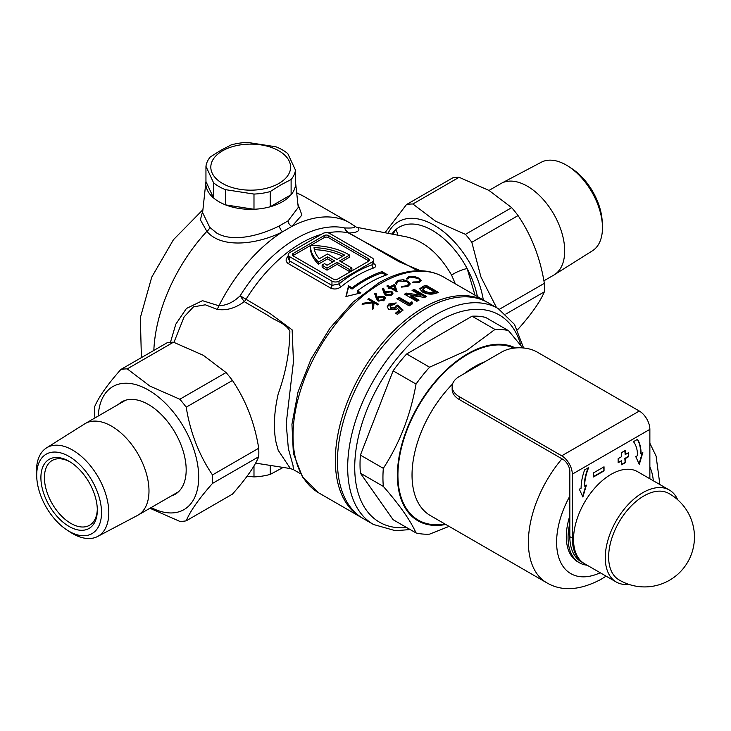<?xml version="1.0" encoding="UTF-8"?>
<svg xmlns="http://www.w3.org/2000/svg" width="731" height="731" viewBox="0 0 731 731"><rect width="100%" height="100%" fill="white"/><g stroke="black" fill="none" stroke-linecap="round" stroke-linejoin="round"><path stroke-width="1.1" d="M455.349 283.838L451.639 275.24C438.509 252.405 422.308 239.393 403.064 236.204L357.413 227.432L358.601 228.236C359.844 231.069 356.682 232.65 349.107 232.988A9.969 8.507 84.7 0 1 349.08 232.979A9.969 8.507 84.7 0 1 344.639 227.935C352.58 228.273 355.924 227.706 354.672 226.244M170.451 342.318L175.778 324.244L186.432 308.482L202.469 300.679L218.925 305.786C226.592 305.457 233.673 302.104 240.188 295.744A9.969 0.868 -123 0 0 244.255 301.638C235.263 308.299 226.181 310.867 217.025 309.35L205.347 304.8L193.487 306.846L184.148 316.834L173.951 342.355M351.885 268.021L349.418 269.447L349.418 271.484L351.885 270.059L351.885 268.021L339.54 260.903L349.592 255.101A53.363 30.803 -0 0 0 348.669 254.552A53.363 30.803 -0 0 0 310.456 245.525L293.177 255.503A2.988 1.727 -0 0 0 292.875 255.704M295.47 181.535A44.883 25.914 180 0 1 295.507 181.818A44.883 25.914 180 0 1 269.154 207.047A44.883 25.914 180 0 1 218.971 201.747A44.883 25.914 180 0 1 205.914 181.818A44.883 25.914 180 0 1 205.95 181.535L213.58 197.982L213.58 182.787A44.883 25.914 0 0 0 225.486 189.658L253.986 194.071A44.883 25.914 0 0 0 270.251 191.559L280.677 184.989L291.112 179.506A44.883 25.914 0 0 0 295.47 170.122L287.831 153.665A44.883 25.914 0 0 0 275.925 146.794L247.434 142.39A44.883 25.914 0 0 0 231.17 144.902L220.735 150.376L210.309 156.946A44.883 25.914 0 0 0 205.95 166.339L213.58 182.787M205.914 181.818L202.606 212.62L209.706 227.295L216.696 233.043C233.326 242.902 261.022 235.19 279.37 225.879L288.105 220.835L298.257 207.44M255.594 463.116L290.39 468.571L278.191 450.278L275.989 442.091C273.293 428.275 274.034 412.229 278.191 393.945C285.739 373.057 289.631 352.123 289.869 331.143C285.474 322.883 274.966 320.863 267.921 315.408L244.264 301.647A9.969 0.868 -123 0 0 244.264 301.647A9.969 5.757 -60.2 0 0 246.027 299.281L269.977 313.453L292.126 329.836L293.46 361.662L286.196 423.733L288.37 448.724L293.021 465.409L293.387 469.604L300.523 473.725M477.398 296.567A65.927 38.058 -120 0 0 467.164 268.588A65.927 38.058 -120 0 0 399.345 227.103A65.927 38.058 -120 0 0 395.572 229.854A65.927 38.058 -120 0 0 391.834 234.112M417.712 270.744L348.303 232.887A9.969 5.939 -59.7 0 0 349.107 232.988L398.834 261.616L420.608 270.753M373.468 263.37C376.374 265.262 376.41 266.806 373.578 268.012A117.188 67.663 120 0 0 357.349 275.532A117.188 67.663 120 0 0 341.121 286.753C337.676 289.184 334.186 289.622 330.65 288.087L288.343 263.653C285.428 261.488 285.392 259.012 288.233 256.215M382.057 271.63A117.188 67.663 120 0 0 364.431 279.617A117.188 67.663 120 0 0 352.086 287.813L348.559 285.775L345.918 296.53L360.904 292.903L357.377 290.865A117.188 67.663 -60 0 1 369.712 282.669A117.188 67.663 -60 0 1 387.348 274.682L382.057 271.63L382.057 272.882L385.977 275.139M395.37 283.518L397.6 280.366L403.402 279.735L408.172 281.316L410.31 283.93L407.989 286.351L401.621 287.128L401.803 286.406L407.03 285.748L408.949 283.692L407.222 281.599L398.614 280.951L396.741 283.491L395.37 283.518L395.297 282.952M396.714 284.368L396.741 283.491M419.018 300.139A124.672 71.976 120 0 0 416.807 301.318L404.462 294.191A124.672 71.976 -60 0 1 406.473 293.113L420.151 295.077L412.056 290.399A124.672 71.976 -60 0 1 414.276 289.439L426.612 296.567A124.672 71.976 120 0 0 424.62 297.426L410.895 295.443L419.018 300.139M426.301 285.392L438.637 292.519A124.672 71.976 120 0 0 435.85 293.277C431.674 294.757 427.215 294.328 422.481 292.007L419.667 288.763L423.468 286.159A124.672 71.976 -60 0 1 426.301 285.392L426.301 286.662A123.174 71.117 120 0 0 423.468 287.42L420.014 289.01M406.509 278.959L408.739 276.464L414.541 276.473L419.311 278.255L421.449 280.631L419.128 282.449L412.759 282.559L412.942 281.965L418.169 281.855L420.087 280.302L418.36 278.392L409.753 277.04L407.88 279.041L406.436 278.465M388.746 287.548A124.672 71.976 -60 0 1 389.13 287.329L386.845 286.013A124.672 71.976 -60 0 1 387.732 285.51L390.016 286.826A124.672 71.976 -60 0 1 394.694 284.341L397.152 291.76A124.672 71.976 120 0 0 396.979 291.861L390.135 287.913A124.672 71.976 120 0 0 389.76 288.133A124.672 71.976 120 0 0 389.002 288.571L387.987 287.987A124.672 71.976 -60 0 1 388.746 287.548M486.873 302.058A124.672 71.976 120 0 0 485.823 301.437A124.672 71.976 120 0 0 423.487 307.614A124.672 71.976 120 0 0 342.044 417.474A124.672 71.976 120 0 0 361.16 517.365A124.672 71.976 120 0 0 362.22 517.968M297.892 204.059L301.921 215.051L291.861 226.391L282.577 231.754C259.139 243.834 222.06 249.582 206.864 231.361L200.376 219.793L202.816 210.647M376.227 298.358L374.82 293.515L376.026 293.286L377.287 297.627L378.256 296.804L384.204 296.32L385.456 298.111L384.086 300.331L377.991 300.916L376.227 298.358M409.369 303.283A124.672 71.976 -60 0 1 411.9 301.748L412.631 303.73A124.672 71.976 120 0 0 409.214 305.869L396.869 298.751A124.672 71.976 -60 0 1 399.08 297.343L409.369 303.283L409.369 304.498L399.08 298.559A123.174 71.117 120 0 0 397.874 299.326M397.454 308.473L396.814 309.122L388.983 309.688L387.128 306.883L388.81 303.986L396.239 302.936A124.672 71.976 120 0 0 393.707 304.736L390.902 305.357L390.199 306.572L391.122 307.879L394.767 307.714L395.434 306.17L397.719 305.074L403.119 310.072A124.672 71.976 120 0 0 397.5 314.385L395.444 313.197A124.672 71.976 -60 0 1 399.309 310.182L397.454 308.473M402.379 310.611L397.719 306.298L395.434 307.623L395.434 306.17M383.821 292.903L382.414 288.37L383.62 288.215L384.89 292.281L385.849 291.559L391.798 291.377L393.05 293.085L391.679 295.077L385.584 295.351L383.821 292.903M362.101 304.27A124.672 71.976 -60 0 1 363.28 303.201L372.627 302.022L367.857 299.271A124.672 71.976 -60 0 1 368.744 298.54L378.621 304.242A124.672 71.976 120 0 0 377.735 304.964L373.97 302.798L373.614 308.491A124.672 71.976 120 0 0 372.353 309.624L372.773 302.853L362.101 304.27M392.958 234.331L395.572 229.854A9.969 7.849 34.3 0 1 397.847 235.245M451.639 275.24A9.969 1.818 -22.5 0 1 467.164 268.588L474.995 295.187M372.161 257.952L329.845 233.518A4.989 2.878 -0 0 0 322.791 233.518L289.65 252.652A4.989 2.878 -0 0 0 288.188 254.69A4.989 2.878 -0 0 0 289.65 256.727L331.965 281.152A4.989 2.878 -0 0 0 339.01 281.152L372.161 262.018A4.989 2.878 -0 0 0 373.623 259.98A4.989 2.878 -0 0 0 372.161 257.952M368.634 258.765L328.438 235.556A2.988 1.727 -0 0 0 324.208 235.556L293.177 253.465A2.988 1.727 -0 0 0 292.299 254.69A2.988 1.727 -0 0 0 293.177 255.914L333.373 279.123A2.988 1.727 -0 0 0 337.603 279.123L368.634 261.205A2.988 1.727 -0 0 0 369.511 259.98A2.988 1.727 -0 0 0 368.634 258.765L368.634 260.793L328.438 237.593A2.988 1.727 -0 0 0 324.208 237.593L310.456 245.525A53.363 30.803 180 0 0 310.447 245.808L310.447 247.846A53.363 30.803 180 0 0 318.478 264.101L327.552 258.865L332.843 261.917M349.418 271.484L337.073 264.357L327.022 270.159A53.363 30.803 180 0 1 322.133 267.08L322.133 265.051L324.619 263.617A49.863 28.792 180 0 0 327.049 265.262L334.606 260.903L327.552 256.828L327.552 258.865M341.304 261.917L349.592 257.129L349.592 255.101M327.552 256.828L318.478 262.063L318.478 264.101M318.478 262.063A53.363 30.803 180 0 1 310.447 245.808M349.418 269.447L337.073 262.328L327.022 268.131L327.022 270.159M327.022 268.131A53.363 30.803 180 0 1 322.133 265.051M337.073 262.328L337.073 264.357M327.552 253.977L319.273 258.756A49.863 28.792 180 0 1 314.038 247.599A49.863 28.792 -0 0 1 344.63 255.11L337.073 259.478L327.552 253.977M342.748 256.197A49.863 28.792 -0 0 0 314.385 249.646M288.188 254.69L288.188 258.436L289.65 260.93L331.965 285.364L339.01 283.939A2.495 1.133 -128.9 0 0 341.121 286.753M339.01 281.152L339.01 283.939A119.683 69.098 -60 0 1 372.161 264.805L373.623 263.727L373.623 259.98M434.205 291.833L434.205 293.094A123.174 71.117 120 0 0 433.364 293.332L433.364 292.08A124.672 71.976 -60 0 1 434.205 291.833L426.301 287.265A124.672 71.976 120 0 0 425.14 287.603L422.847 289.129L424.738 291.203L429.006 292.583L433.364 292.08M433.364 293.332L429.006 293.825L429.006 292.583M429.006 293.825L424.738 292.446L424.738 291.203M424.738 292.446L422.847 290.381L422.847 289.129M437.129 292.912L426.301 286.662M420.151 295.077L420.151 296.302L406.473 294.337A123.174 71.117 120 0 0 405.559 294.821M406.473 294.337L406.473 293.113M425.387 297.088L414.276 290.673A123.174 71.117 120 0 0 413.271 291.102M414.276 290.673L414.276 289.439M417.913 300.715L410.895 296.667L410.895 295.443M412.266 303.95L411.9 301.748M399.08 298.559L399.08 297.343M411.9 302.972A123.174 71.117 120 0 0 409.369 304.498M397.719 306.298L397.719 305.074M399.309 310.182L399.309 311.424A123.174 71.117 120 0 0 396.348 313.718M394.968 303.831L388.81 305.22L387.366 306.956M388.81 305.22L388.81 303.986M395.434 307.404L394.767 308.948L391.122 309.122L390.199 306.572M391.122 309.122L391.122 307.879M394.767 308.948L394.767 307.714M412.942 282.595L412.942 281.965M418.169 282.659L418.169 281.855M408.739 277.451L408.739 276.464M414.541 277.022L414.541 276.473M419.311 279.041L419.311 278.255M401.803 287.146L401.803 286.406M407.03 286.707L407.03 285.748M397.6 281.526L397.6 280.366M403.402 280.393L403.402 279.735M408.172 282.267L408.172 281.316M390.016 287.987L390.016 286.826M396.75 291.733L394.694 285.565A123.174 71.117 120 0 0 394 285.922M391.021 287.484A123.174 71.117 120 0 0 390.199 287.95M394.694 285.565L394.694 284.341M387.732 286.525L387.732 285.51M389.961 288.014L389.13 287.539M389.13 288.498L389.13 287.329M391.021 288.425L391.021 287.411L395.316 289.887L393.972 285.821A124.672 71.976 120 0 0 391.021 287.411M395.316 290.901L395.316 289.887M385.849 291.559L385.849 292.784L384.89 293.506L383.62 289.439L382.414 289.595M383.62 289.439L383.62 288.215M384.89 293.506L384.89 292.281M392.922 293.716L391.798 292.601L391.798 291.377M390.966 291.943L386.699 292.254L385.73 293.606L386.535 294.785L390.71 294.456L391.706 293.012L390.966 291.943M390.71 295.562L390.71 294.456M386.535 295.753L386.535 294.785M378.256 296.804L378.256 298.038L377.287 298.86L376.026 294.52L374.82 294.748M376.026 294.52L376.026 293.286M377.287 298.86L377.287 297.627M385.338 298.741L384.204 297.544L384.204 296.32M383.364 296.969L379.106 297.517L378.128 299.025L378.932 300.258L383.117 299.71L384.113 298.093L383.364 296.969M383.117 300.907L383.117 299.71M384.113 298.093L383.812 300.249M378.932 301.309L378.932 300.258M363.28 304.087L363.28 303.201M372.627 302.862L372.627 302.022L373.97 302.808M368.744 299.783L368.744 298.54M372.773 302.853L372.435 309.551M346.229 296.439L348.559 287.009L352.086 289.047L352.086 287.813M352.086 289.047A115.69 66.795 -60 0 1 382.057 272.882M359.332 293.232L357.377 292.098L357.377 290.865M348.559 287.009L348.559 285.775M372.161 262.018L372.161 264.805A2.495 1.69 -109.1 0 0 373.578 268.012M217.025 309.35A9.969 5.811 111.7 0 0 218.925 305.786A124.672 71.976 120 0 1 282.577 231.754A4.989 2.339 63.4 0 1 279.37 225.879M357.761 227.569A9.969 9.32 -67.7 0 1 356.289 227.113L357.404 227.432M288.105 220.835A4.989 3.363 -124.1 0 0 291.861 226.391A124.672 71.976 120 0 1 349.555 222.763L356.289 227.113M153.839 350.432A124.672 71.976 120 0 1 206.864 231.361A4.989 3.171 138.6 0 0 209.706 227.295M515.437 347.956A99.242 57.301 120 0 0 467.566 353.813A99.242 57.301 120 0 0 398.267 462.111A99.242 57.301 120 0 0 445.755 524.465M522.775 347.91L508.529 330.659L485.612 317.428A112.199 64.785 120 0 0 472.062 316.212L494.978 329.443L466.351 350.679L429.581 367.209A112.199 64.785 120 0 0 416.03 384.067C410.566 415.107 399.665 443.196 383.327 468.343A112.199 64.785 120 0 0 383.327 486.417C399.546 504.938 410.447 520.445 416.03 532.936A112.199 64.785 120 0 0 429.581 534.142L449.081 526.384M587.157 565.218A54.852 31.671 -60 0 1 579.427 562.769A54.852 31.671 -60 0 1 569.824 523.295M569.824 515.949A54.852 31.671 120 0 0 577.664 561.755L579.427 562.769M425.606 308.829A124.672 71.976 120 0 0 344.164 418.689A124.672 71.976 120 0 0 363.27 518.59L373.495 524.492A124.672 71.976 -60 0 1 354.389 424.592A124.672 71.976 -60 0 1 435.831 314.732A124.672 71.976 -60 0 1 498.167 308.564L487.942 302.652A124.672 71.976 120 0 0 425.606 308.829M416.03 532.936L393.104 519.704L360.41 473.176L383.327 486.417M383.327 468.343L360.41 455.111A112.199 64.785 120 0 0 360.41 473.176M429.581 367.209L406.655 353.968A112.199 64.785 120 0 0 393.104 370.827L416.03 384.067M393.104 370.827L360.41 455.111M472.062 316.212L406.655 353.968M508.529 330.659A112.199 64.785 120 0 0 494.978 329.443M222.498 150.851A39.894 23.036 0 0 0 222.498 183.426A39.894 23.036 0 0 0 278.913 183.426A39.894 23.036 0 0 0 278.913 150.851A39.894 23.036 0 0 0 222.498 150.851M295.47 170.122L295.47 185.318A44.883 25.914 180 0 1 291.112 194.711L270.251 206.754A44.883 25.914 180 0 1 253.986 209.267L225.486 204.863A44.883 25.914 180 0 1 213.58 197.982M291.112 194.711L291.112 179.506M270.251 191.559L270.251 206.754M253.986 209.267L253.986 194.071M225.486 189.658L225.486 204.863M205.95 166.339L205.95 181.535M643.892 495.938A49.854 28.783 120 0 0 608.64 557.004A49.854 28.783 120 0 0 618.618 579.628A49.863 49.863 0 0 0 694.45 537.047A49.863 49.863 0 0 0 668.472 493.279A49.854 28.783 120 0 0 643.892 495.938M677.655 499.73A53.107 30.665 120 0 0 669.377 490.035A53.107 30.665 120 0 0 642.823 492.667A53.107 30.665 120 0 0 608.128 539.469A53.107 30.665 120 0 0 616.26 582.022A53.107 30.665 120 0 0 628.797 584.352M669.377 490.035L637.642 471.714A53.107 30.665 120 0 0 611.079 474.346A53.107 30.665 120 0 0 576.384 521.148A53.107 30.665 120 0 0 584.526 563.702L616.26 582.022M568.709 166.558L571.98 168.706A45.843 26.462 60 0 1 602.17 220.981L602.39 224.892A51.143 29.523 -120 0 0 568.709 166.558A51.143 29.523 -120 0 0 566.306 165.078A51.143 29.523 -120 0 0 541.296 162.227L501.484 183.243A52.86 30.519 60 0 1 527.325 186.186A52.86 30.519 60 0 1 561.691 232.23A52.86 30.519 60 0 1 554.326 274.774A52.86 30.519 60 0 1 553.751 275.121L543.91 280.805M554.326 274.774L592.43 250.797A51.143 29.523 -120 0 0 602.39 224.892M488.993 190.435L500.89 183.563A52.86 30.519 60 0 1 501.484 183.243M483.301 299.975A71.062 41.027 -120 0 0 434.068 225.157A71.062 41.027 -120 0 0 388.015 233.39M496.532 307.623L480.916 276.93L471.824 242.281A83.526 48.228 60 0 0 465.446 234.34L435.594 221.228L412.878 203.995A83.526 48.228 60 0 0 406.491 204.561L452.736 177.861A83.526 48.228 -120 0 1 459.114 177.295L412.878 203.995M459.114 177.295L488.957 190.416L511.682 207.65A83.526 48.228 -120 0 1 518.06 215.581C531.483 235.336 540.236 257.924 544.348 283.326A83.526 48.228 -120 0 1 544.348 291.833C540.328 301.519 531.565 313.992 518.06 329.224L517.438 329.59M499.383 309.286L544.348 283.326M544.348 291.833L505.788 314.092M465.446 234.34L511.682 207.65M518.06 215.581L471.824 242.281M406.491 204.561L384.926 232.796M69.107 531.318A45.843 26.462 -120 0 0 101.527 512.605A45.843 26.462 -120 0 0 69.107 456.464A45.843 26.462 -120 0 0 36.769 477.708A45.843 26.462 -120 0 0 66.95 529.993A45.843 26.462 -120 0 0 69.107 531.318M36.769 477.708L36.55 473.798A51.143 29.523 60 0 1 46.51 447.902A51.143 29.523 60 0 1 72.634 450.095A51.143 29.523 60 0 1 106.196 495.673A51.143 29.523 60 0 1 97.634 536.463A51.143 29.523 60 0 1 72.634 533.612A51.143 29.523 60 0 1 70.231 532.131L66.95 529.993M69.107 526.466A39.894 23.036 60 0 1 40.899 477.599A39.894 23.036 60 0 1 69.107 461.316L69.107 461.316A39.894 23.036 60 0 1 97.314 510.174A39.894 23.036 60 0 1 69.107 526.466M97.305 509.132A37.4 21.592 60 0 1 89.575 525.26A37.4 21.592 60 0 1 70.87 523.405A37.4 21.592 60 0 1 46.437 490.446A37.4 21.592 60 0 1 52.175 460.484A37.4 21.592 60 0 1 70.002 461.846M97.634 536.463L137.455 515.456A52.86 30.519 -120 0 0 138.04 515.127A52.86 30.519 -120 0 0 146.145 472.765A52.86 30.519 -120 0 0 111.615 426.191A52.86 30.519 -120 0 0 85.189 423.569A52.86 30.519 -120 0 0 84.613 423.916L46.51 447.902M173.494 342.199A83.526 48.228 -120 0 0 167.116 342.766L120.871 369.466A83.526 48.228 60 0 1 127.258 368.89L173.494 342.199L203.337 355.312L226.062 372.545A83.526 48.228 -120 0 1 232.44 380.485C245.854 400.241 254.616 422.82 258.728 448.231A83.526 48.228 -120 0 1 258.728 456.738C254.708 466.424 245.945 478.887 232.44 494.129L186.204 520.828A83.526 48.228 60 0 1 179.826 521.395L149.974 508.273M98.274 416.012A71.062 41.027 60 0 1 148.448 390.062A71.062 41.027 60 0 1 198.677 475.534A71.062 41.027 60 0 1 151.134 507.57M186.204 520.828C190.224 511.133 198.987 498.67 212.483 483.429A83.526 48.228 60 0 0 212.483 474.922C199.07 455.166 190.307 432.588 186.204 407.176A83.526 48.228 60 0 0 179.826 399.245L149.974 386.123L127.258 368.89M171.237 495.965A53.363 30.803 -120 0 0 175.129 494.293A53.363 30.803 -120 0 0 183.307 451.539A53.363 30.803 -120 0 0 148.448 404.517A53.363 30.803 -120 0 0 121.766 401.876A53.363 30.803 -120 0 0 118.376 404.407M258.728 456.738L212.483 483.429M212.483 474.922L258.728 448.231M232.44 380.485L186.204 407.176M179.826 399.245L226.062 372.545M95.03 417.885L94.591 415.363A83.526 48.228 60 0 1 94.591 406.856C98.694 397.043 107.457 384.579 120.871 369.466M283.235 467.411L270.251 474.392A44.883 25.914 180 0 1 253.986 476.904L247.087 476.237M253.986 476.904L253.986 465.939M270.251 465.336L270.251 474.392M604.034 470.883L604.034 466.807L593.453 472.92L593.453 476.987L604.034 470.883L603.678 467.018M625.188 462.741L625.188 458.666L628.715 456.628L628.715 452.562L625.188 454.6L625.188 450.524L621.661 452.562L621.661 456.628L618.134 458.666L618.134 462.741L621.661 460.704L621.661 464.779L625.188 462.741L624.831 458.465L628.358 456.427L628.358 452.763M572.3 474.145A14.958 8.635 -120 0 0 561.719 455.815L459.461 396.778A24.936 14.392 0 0 1 452.151 386.598A24.936 14.392 0 0 1 459.461 376.419L501.768 351.995A24.936 14.392 0 0 1 537.029 351.995L639.296 411.032A14.958 8.635 60 0 1 649.868 429.353L572.3 474.145L572.3 538.062A54.852 31.671 120 0 0 583.658 563.181A54.852 31.671 120 0 0 583.831 563.281M649.868 429.353L649.868 478.778M588.711 467.511L584.636 469.869A42.389 24.47 120 0 0 581.108 488.189L579.345 489.203L582.872 496.998L586.399 485.137L584.636 486.152A37.4 21.592 -60 0 1 588.711 467.511M637.533 455.614A37.4 21.592 120 0 0 633.457 441.679L637.533 439.331A42.389 24.47 -60 0 1 641.06 453.576L642.823 452.562L639.296 464.423L635.769 456.628L637.533 455.614M583.658 563.181L581.191 561.755A54.852 31.671 -60 0 1 569.824 536.645L569.824 471.495A9.969 5.757 60 0 0 562.779 459.278L459.461 399.629A24.936 14.392 180 0 1 452.151 389.449L452.151 386.598M584.636 486.152L584.288 485.951A37.4 21.592 -60 0 1 588.144 467.84M582.625 496.45L585.906 485.421M637.359 439.422A42.389 24.47 -60 0 1 640.703 453.375L641.06 453.576M642.321 452.845L639.04 463.874M621.661 464.368L624.831 462.54M618.134 462.33L621.661 460.704M625.188 454.6L624.831 450.725M593.453 476.585L603.678 470.682M327.872 232.814A117.188 67.663 120 0 1 348.303 232.887A9.969 8.014 102.4 0 1 344.639 227.935A119.683 69.098 120 0 0 240.188 295.744A9.969 0.457 -148.1 0 0 246.027 299.281A117.188 67.663 120 0 1 301.209 243.121A117.188 67.663 120 0 1 321.311 234.377M318.844 492.941L302.497 477.06L293.378 453.43L291.934 424.263L298.038 391.88L311.104 358.912L330.01 328.091L353.164 302.031L378.685 282.934C393.653 274.308 408.008 270.26 421.75 270.799C429.709 271.183 436.964 273.257 443.507 277.003A124.672 71.976 120 0 0 381.18 283.18A124.672 71.976 120 0 0 299.728 393.04A124.672 71.976 120 0 0 318.844 492.941L361.16 517.365M296.676 192.783L304.224 196.593A124.672 71.976 120 0 0 296.722 193.194M289.65 256.727L289.65 260.93A2.495 1.444 -60 0 1 288.343 263.653M330.65 288.087A2.495 1.444 -60 0 0 331.965 285.364L331.965 281.152M293.177 255.503L293.177 253.465M324.208 237.593L324.208 235.556M328.438 237.593L328.438 235.556M423.468 287.42L423.468 286.159M520.975 345.608A119.683 69.098 120 0 0 439.358 320.845A119.683 69.098 120 0 0 356.381 447.253A119.683 69.098 120 0 0 406.728 527.563M444.905 523.972A98.493 56.863 -60 0 1 398.879 461.243A98.493 56.863 -60 0 1 467.566 354.434A98.493 56.863 -60 0 1 514.012 348.111M485.092 361.626A88.515 51.106 120 0 0 474.62 366.651A88.515 51.106 120 0 0 464.158 373.705M561.975 458.812A88.515 51.106 120 0 0 546.724 582.762C561.773 591.635 579.847 590.502 600.955 579.363L606.1 576.156M569.824 496.175A68.568 39.584 120 0 0 559.663 560.037A68.568 39.584 120 0 0 600.224 572.757M452.553 384.031A88.515 51.106 120 0 0 430.367 515.574L546.724 582.762M653.331 480.77A68.568 39.584 120 0 0 649.868 466.935M561.719 455.815L639.296 411.032M569.824 536.645L572.3 538.062M459.461 396.778L459.461 399.629M295.507 181.818L298.257 207.449M443.507 277.003L485.823 301.437M304.224 196.593L349.555 222.763M141.403 357.614L140.334 317.72L151.728 277.177L173.421 239.741L202.916 209.706M420.087 281.581L420.087 280.302M408.949 284.935L408.949 283.692M391.706 294.237L391.706 293.012M385.73 294.831L385.73 293.606M378.128 300.267L378.128 299.025M293.387 469.604L290.39 468.571M373.495 524.492L395.389 530.706L410.164 529.555M659.207 484.169L659.38 480.742L656.091 456.08L649.868 443.242M523.606 347.983L514.496 324.409L498.167 308.564M178.519 491.762L138.04 515.127M125.659 400.204L85.189 423.569"/></g></svg>
